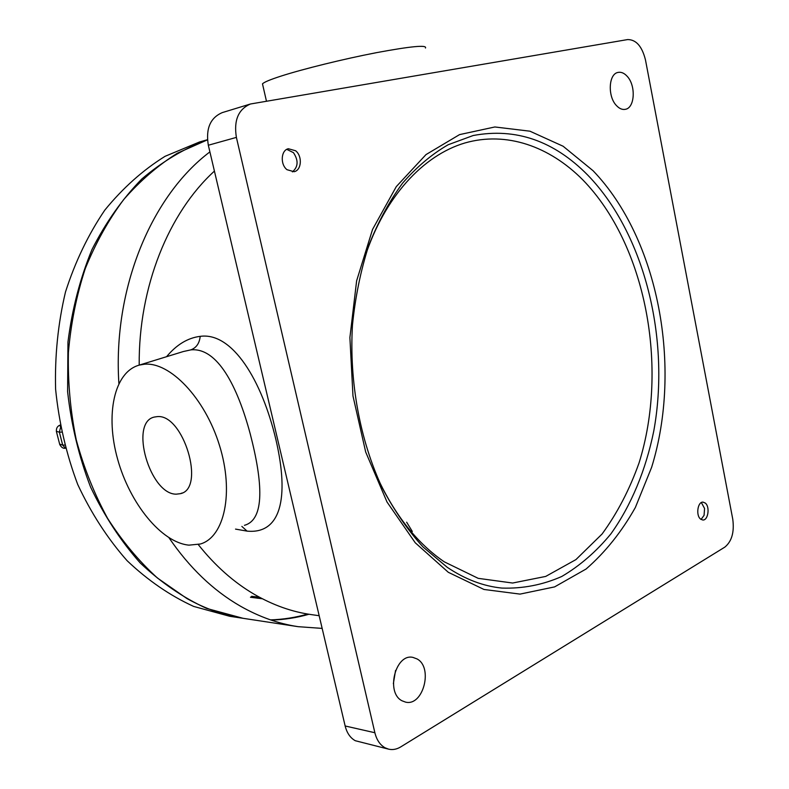 <?xml version="1.0" encoding="UTF-8"?>
<svg xmlns="http://www.w3.org/2000/svg" width="789" height="789" viewBox="0 0 789 789"><rect width="100%" height="100%" fill="white"/><g stroke="black" fill="none" stroke-linecap="round" stroke-linejoin="round"><path stroke-width="1.18" d="M616.525 105.637C607.51 96.643 608.487 74.038 617.915 72.45C621.081 71.76 624.158 73.022 627.117 76.247C636.042 85.468 634.918 107.846 625.411 109.306C622.373 109.908 619.414 108.695 616.525 105.637M402.005 700.78C385.456 692.564 395.545 653.213 412.913 657.395L417.085 658.953C433.408 667.524 423.16 706.648 405.546 702.111L402.005 700.78M388.632 749.165L355.267 740.713C350.286 737.912 346.913 733.001 345.148 725.979L208.326 145.235C205.623 128.646 210.278 117.768 222.291 112.6L250.448 104C238.337 109.227 233.652 120.362 236.394 137.394L374.874 732.734C376.659 739.924 380.051 744.944 385.062 747.794L388.632 749.165C392.695 750.083 396.739 749.323 400.753 746.887L724.815 547.132C731.798 541.422 734.451 532.111 732.764 519.192L645.491 60.013C642.108 46.393 636.161 39.578 627.649 39.568L250.448 104M319.17 615.716L311.685 614.661C292.088 611.948 272.876 605.114 254.068 594.186C233.613 582.174 215.022 565.644 198.276 544.578M322.159 628.399L298.104 626.673C278.428 623.714 259.127 616.83 240.211 606.041C213.227 590.497 189.498 567.755 169.033 537.832M244.422 525.326C265.124 519.645 262.737 482.02 250.231 433.901C237.499 386.304 217.379 347.209 190.82 349.882L183.304 351.539M166.568 356.697C176.578 344.665 187.792 337.879 200.199 336.351C232.528 331.883 261.918 380.554 275.894 439.552C289.642 498.618 280.48 534.37 247.056 531.115L235.526 529.103M176.351 494.161L180.434 493.667C205.929 488.647 183.364 413.535 157.169 416.631L154.289 417.065C129.041 422.362 149.93 494.752 176.351 494.161M262.767 85.044L262.49 83.871C263.901 82.243 270.016 79.669 280.864 76.158C302.927 69.028 343.659 58.988 376.392 52.676C410.842 46.275 427.204 44.717 425.478 48.011M144.2 364.252L139.357 365.08C113.892 371.875 105.174 415.201 117.66 459.306C129.869 503.461 161.36 542.566 188.975 545.15L200.426 543.996C224.49 537.062 234.254 492.523 219.441 445.272C204.903 397.962 169.813 361.52 144.2 364.252M308.972 614.256C296.713 617.767 284.109 619.71 271.179 620.105M298.104 626.673L243.732 618.408C224.362 615.489 205.396 608.852 186.835 598.496L157.425 578.012C138.923 561.176 122.334 541.333 107.679 518.501C94.404 494.21 83.94 468.015 76.277 439.937C70.399 411.177 67.775 382.063 68.396 352.584C70.892 323.372 76.503 295.411 85.232 268.694C95.587 243.12 108.399 220.092 123.656 199.607C140.057 180.859 157.938 165.404 177.318 153.234L207.458 139.84M700.583 519.093C695.651 515.424 697.703 501.479 703.058 502.129L705.287 503.066C710.189 506.785 708.127 520.671 702.752 520L700.583 519.093M286.989 169.694C280.026 164.329 280.973 150.157 288.36 148.736L295.658 150.778C302.601 156.252 301.556 170.385 294.08 171.706L286.989 169.694M139.199 365.12C138.489 286.801 168.777 212.616 214.421 171.095M261.652 598.387L254.857 597.815M262.392 598.772L250.468 597.263M118.883 383.454C112.699 288.153 151.596 195.741 209.894 151.892M258.003 598.269L250.665 597.095M395.565 670.423L393.366 683.629M406.651 522.2L412.322 531.49M701.066 519.448L704.074 515.325L704.567 508.471L701.362 502.544M292.394 171.894C298.252 166.893 298.607 160.483 293.459 152.662L286.782 149.358M307.73 614.059C295.658 617.501 283.261 619.454 270.548 619.888M243.071 618.31L206.629 608.418C183.068 597.668 160.926 582.509 140.205 562.942C120.737 541.017 104.178 515.69 90.528 486.941C78.939 456.703 71.296 424.955 67.607 391.699L67.962 341.972C72.105 309.199 80.113 278.379 91.997 249.502C105.844 222.34 122.453 198.828 141.842 178.955C162.406 161.508 184.271 148.45 207.458 139.791M242.44 618.211L229.658 616.268L193.67 606.425C170.02 595.606 147.839 580.369 127.108 560.703C107.659 538.69 91.199 513.274 77.716 484.466C66.325 454.168 58.948 422.431 55.605 389.243C54.727 355.898 58.021 323.48 65.487 291.979C75.211 261.701 88.329 234.402 104.829 210.091C122.897 187.969 142.987 170.039 165.069 156.311L199.518 141.981L207.448 139.722M587.923 175.286C553.996 140.797 515.74 127.542 473.163 135.53L448.172 144.742C431.918 154.111 416.74 166.903 402.617 183.117C389.362 201.175 378.049 222.034 368.69 245.685C360.681 270.647 355.267 297.137 352.456 325.167C349.132 381.866 360.011 440.37 382.231 487.809C394.204 510.503 407.805 530.228 423.052 546.984L447.264 567.33C465.185 579.323 483.41 586.247 501.922 588.081C522.762 588.762 542.694 584.896 561.738 576.493C579.945 565.772 596.346 551.55 610.933 533.818C631.318 505.216 645.826 469.948 653.756 431.119C670.482 339.645 644.85 234.136 587.923 175.286M379.341 481.645C396.66 517.397 418.308 544.124 444.266 561.827L478.203 578.347L512.623 583.032L545.702 576.424L575.921 559.608L602.086 534.005C617.284 513.175 629.602 489.486 639.041 462.946C668.983 367.615 645.974 244.649 582.795 179.853C549.529 146.34 506.41 130.984 464.691 143.036C423.141 155.413 384.815 196.629 365.06 256.593M593.062 170.72C658.756 239.087 682.564 367.447 651.625 467.325L635.362 507.485C621.633 531.865 605.212 552.369 586.099 569.007L554.598 586.898L520.03 594.107L483.963 589.462L448.31 572.301L415.251 542.783L387.004 501.991L365.692 452.038L352.979 395.999L349.892 337.593L356.628 280.805L372.546 229.431L396.295 186.608L426.001 154.595L459.553 134.613L494.851 126.97L529.932 131.191L563.119 146.241L593.062 170.72M345.148 725.979L374.874 732.734M200.199 336.351C199.479 343.284 196.353 347.791 190.82 349.882M247.056 531.115L241.868 526.411M236.394 137.394L208.326 145.235M61.443 432.135L59.362 432.175L62.696 445.095L64.471 445.085M60.102 425.379L60.309 426.484M60.526 427.589L59.362 432.175L56.344 431.307M59.658 444.128L62.696 445.095L65.26 448.063M139.357 365.08L183.028 351.628M182.17 492.987L180.434 493.667M266.445 101.12L262.49 83.871M251.592 596.297L259.482 597.234M60.053 425.103C57.272 426.208 56.068 428.397 56.443 431.682L59.757 444.532C61.355 447.422 63.209 448.665 65.309 448.241"/></g></svg>
